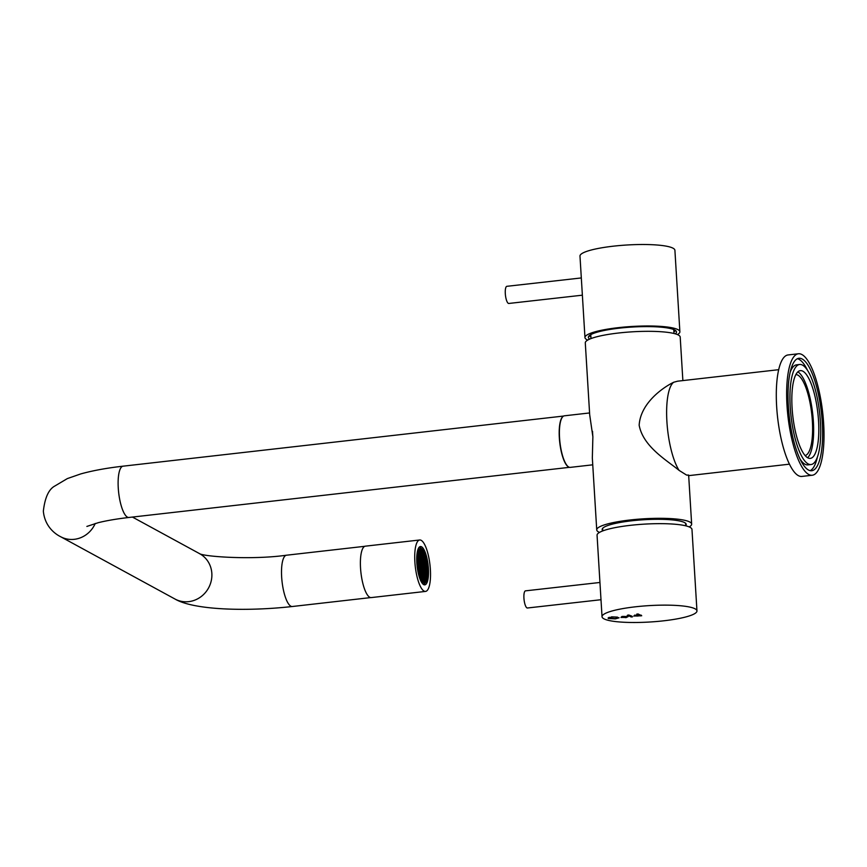 <?xml version="1.0" encoding="UTF-8"?>
<svg xmlns="http://www.w3.org/2000/svg" width="867" height="867" viewBox="0 0 867 867"><rect width="100%" height="100%" fill="white"/><g stroke="black" fill="none" stroke-linecap="round" stroke-linejoin="round"><path stroke-width="1.3" d="M778.696 369.689L677.626 381.187L673.713 382.239C662.702 387.571 640.442 403.318 639.163 425.22C643.097 446.689 667.037 460.442 679.099 470.391L686.599 475.094L688.593 475.051M798.42 353.769L788.07 354.95A61.134 17.47 83.5 0 0 776.659 406.699A61.134 17.47 83.5 0 0 801.888 476.427L812.238 475.246A61.134 17.47 83.5 0 0 823.65 423.497A61.134 17.47 83.5 0 0 798.42 353.769A61.134 17.47 83.5 0 0 787.008 405.528A61.134 17.47 83.5 0 0 812.238 475.246M822.295 422.825A56.593 16.18 83.5 0 0 798.93 358.277A56.593 16.18 83.5 0 0 788.363 406.19A56.593 16.18 83.5 0 0 811.729 470.738A56.593 16.18 83.5 0 0 822.295 422.825M807.524 370.339A56.593 16.18 83.5 0 0 797.402 358.721M800.024 459.033A50.351 14.392 83.5 0 0 807.914 464.885L811.024 464.539A50.351 14.392 83.5 0 0 820.42 421.915A50.351 14.392 83.5 0 0 799.634 364.487A50.351 14.392 83.5 0 0 790.238 407.111A50.351 14.392 83.5 0 0 811.024 464.539M818.556 421.004A44.152 12.615 83.5 0 0 800.339 370.642A44.152 12.615 83.5 0 0 792.091 408.021A44.152 12.615 83.5 0 0 810.32 458.383A44.152 12.615 83.5 0 0 818.556 421.004M807.621 457.733A44.152 12.615 83.5 0 0 813.387 421.59A44.152 12.615 83.5 0 0 797.857 371.878M805.096 455.533A40.76 11.65 83.5 0 0 812.368 421.091A40.76 11.65 83.5 0 0 795.884 374.587M799.634 364.487L796.535 364.844A50.351 14.392 83.5 0 0 790.162 372.311M810.146 470.651A56.593 16.18 83.5 0 0 817.397 457.061M601.004 599.715L527.429 607.995A8.627 2.406 -96.4 0 1 523.885 596.019A8.627 2.406 -96.4 0 1 525.5 590.85L599.942 582.472M582.375 295.181L508.799 303.461A8.627 2.417 -96.4 0 1 508.051 303.157A8.627 2.417 -96.4 0 1 505.32 293.87A8.627 2.417 -96.4 0 1 506.87 286.316L581.323 277.939M569.001 467.161A25.815 7.38 -96.5 0 1 568.492 466.934A25.815 7.38 -96.5 0 1 559.649 441.617A25.815 7.38 -96.5 0 1 563.214 416.312M428.385 568.21A19.291 5.516 83.5 0 0 420.441 546.535A19.291 5.516 83.5 0 0 416.854 563.192A19.291 5.516 83.5 0 0 424.797 584.867A19.291 5.516 83.5 0 0 428.385 568.21M419.693 539.989L365.365 546.167A25.88 7.402 83.5 0 0 360.564 568.514A25.88 7.402 83.5 0 0 371.217 597.591L425.545 591.413A25.88 7.402 83.5 0 0 430.346 569.066A25.88 7.402 83.5 0 0 419.693 539.989A25.88 7.402 83.5 0 0 414.892 562.325A25.88 7.402 83.5 0 0 425.545 591.413M602.771 530.691A42.115 7.261 -3.5 0 1 602.153 529.564A42.115 7.261 -3.5 0 1 631.566 520.807A42.115 7.261 -3.5 0 1 686.22 524.427A42.115 7.261 -3.5 0 1 685.754 525.619M689.211 526.919A47.544 8.193 176.5 0 0 691.649 524.091A47.544 8.193 176.5 0 0 629.941 520.005A47.544 8.193 176.5 0 0 596.734 529.9A47.544 8.193 176.5 0 0 599.498 532.414M682.871 380.591L680.205 337.1A47.544 8.193 176.5 0 0 618.496 333.015A47.544 8.193 176.5 0 0 585.29 342.909L589.69 414.805L592.876 436.762L592.334 458.004L596.734 529.9M425.079 557.806L425.123 556.181A16.982 4.855 83.5 0 0 425.047 555.931L424.602 554.609A16.982 4.855 83.5 0 0 424.527 554.381L424.266 555.346L424.234 553.634A16.982 4.855 83.5 0 0 424.136 553.395L423.746 552.507A16.982 4.855 83.5 0 0 423.66 552.333L423.172 551.39A16.982 4.855 83.5 0 0 423.085 551.249A16.982 4.855 83.5 0 0 422.489 550.361L422.24 551.401L422.012 549.797A16.982 4.855 83.5 0 0 421.926 549.689L421.665 550.708L421.427 549.266A16.982 4.855 83.5 0 0 421.34 549.212L421.08 550.014L420.842 548.963A16.982 4.855 83.5 0 0 420.755 548.93L420.365 548.909M419.888 576.197A16.982 4.855 83.5 0 0 424.537 582.57A16.982 4.855 83.5 0 0 427.789 572.794A16.982 4.855 83.5 0 0 425.35 555.205A16.982 4.855 83.5 0 0 420.701 548.822A16.982 4.855 83.5 0 0 417.45 558.608A16.982 4.855 83.5 0 0 419.888 576.197L420.181 577.032M419.845 576.36A17.253 4.931 83.5 0 0 425.946 581.898A17.253 4.931 83.5 0 0 425.394 555.032A17.253 4.931 83.5 0 0 422.218 549.169A17.253 4.931 83.5 0 0 417.493 556.224A17.253 4.931 83.5 0 0 419.845 576.36M425.946 581.898L425.123 583.036A18.337 5.245 -96.5 0 1 423.66 584.033A18.337 5.245 -96.5 0 1 422.749 583.881M421.243 579.492L421.622 580.186M426.466 562.52L426.553 562.51A16.982 4.855 83.5 0 0 426.217 560.635A26.248 7.5 -96.5 0 1 426.51 562.217L426.217 560.635A16.982 4.855 83.5 0 0 426.163 560.375L425.827 558.825A16.982 4.855 83.5 0 0 425.773 558.576L425.459 557.362A16.982 4.855 83.5 0 0 425.383 557.058L425.372 557.774M423.085 551.249L422.825 552.095L422.587 550.491A26.248 7.5 83.5 0 1 423.085 551.249L422.576 551.304M420.278 548.941L420.452 550.35L419.953 549.125M419.455 549.624L419.563 550.838L419.064 550.209M418.371 551.867L418.176 552.593M418.067 553.027L417.927 553.742M421.709 580.326L422.207 581.063M422.283 581.172L422.782 581.746M423.909 582.505L424.006 581.02L424.245 582.57M424.277 582.581A16.982 4.855 83.5 0 0 424.331 582.559L424.592 581.714L424.787 582.31A16.982 4.855 83.5 0 0 424.873 582.245L424.646 580.684L425.133 581.995A16.982 4.855 83.5 0 0 425.22 581.898L425.545 581.443A16.982 4.855 83.5 0 0 425.61 581.334L425.534 580.196L425.968 580.619A16.982 4.855 83.5 0 0 426.022 580.489L425.838 579.026L426.336 579.622A16.982 4.855 83.5 0 0 426.391 579.449L426.141 577.845L426.64 578.484A16.982 4.855 83.5 0 0 426.683 578.278L426.9 577.129A16.982 4.855 83.5 0 0 426.932 576.923L427.095 575.623A16.982 4.855 83.5 0 0 427.117 575.395L427.214 574.236A16.982 4.855 83.5 0 0 427.225 573.943L427.268 573.011A16.982 4.855 83.5 0 0 427.279 572.74L427.29 571.158A16.982 4.855 83.5 0 0 427.29 570.876L427.268 569.868A16.982 4.855 83.5 0 0 427.258 569.532L427.193 568.188A16.982 4.855 83.5 0 0 427.171 567.907L427.171 567.907M426.802 564.363L427.008 565.978A16.982 4.855 83.5 0 1 427.03 566.249L427.073 567.961M426.824 564.352A16.982 4.855 83.5 0 0 426.781 564.038L426.553 562.51M421.785 567.798L421.806 566.064L421.785 567.798M417.471 558.012L417.569 556.506M417.807 557.99L418.306 558.586L418.078 556.982L417.807 557.99M418.1 558.987L418.327 560.591L418.1 558.987M418.902 558.402L418.403 557.817L418.642 559.41L418.393 558.467M418.122 555.942L418.36 557.546L418.122 555.942M417.591 556.267L417.71 555.162M417.753 559.898L417.764 558.153L417.753 559.898M417.439 561.057L417.428 559.345M418.046 560.028L418.024 561.762L418.046 560.028M418.252 564.677L418.013 563.073L417.959 564.71M417.482 562.217L417.721 562.943L417.981 561.935L417.742 561.198L417.471 562.163M417.591 564.027L417.493 562.564M417.764 565.945L417.612 564.298M418.306 563.637L418.317 561.892L418.306 563.637M418.859 562.325L418.62 560.721L418.577 562.358M419.173 560.277L418.674 559.681L418.913 561.285L418.674 560.331M418.978 559.378L419.476 559.974L419.238 558.37L418.978 559.378M419.498 561.979L419.509 560.234L419.498 561.979M418.945 562.423L419.444 563.019L419.205 561.415L418.945 562.423M418.902 562.585L418.88 564.33L418.902 562.585M418.837 564.504L418.338 563.908L418.577 565.512L418.338 564.558M418.273 566.682L418.284 564.937L418.273 566.682M418.002 567.842L417.796 566.216M418.609 566.639L419.108 567.235L418.869 565.631L418.609 566.639M418.295 569.695L418.035 568.102M418.544 568.557L418.566 566.812L418.544 568.557M418.913 565.468L419.411 566.064L419.173 564.46L418.913 565.468M419.216 564.298L419.715 564.883L419.476 563.29L419.216 564.298M420.029 562.846L419.53 562.249L419.769 563.853L419.53 562.9M419.834 561.946L420.332 562.531L420.094 560.938L419.834 561.946M420.603 564.406L420.365 562.802L420.311 564.439M419.801 564.991L420.3 565.587L420.062 563.983L419.801 564.991M419.996 566.758L419.758 565.154L419.704 566.79M419.693 567.061L419.195 566.465L419.433 568.069L419.195 567.116M419.129 569.251L419.14 567.506L419.129 569.251M418.837 568.687L418.826 570.421L418.837 568.687M418.642 571.526L418.338 569.966M420.571 567.452L420.332 565.848L420.289 567.484M420.267 568.633L420.029 567.029L419.975 568.665M419.465 569.207L419.964 569.803L419.726 568.199L419.465 569.207M419.173 569.511L419.4 571.115L419.173 569.511M421.46 566.975L421.221 565.371L421.167 567.007M421.167 567.278L420.668 566.682L420.907 568.286L420.658 567.332M420.593 569.456L420.614 567.722L420.593 569.456M420.549 569.63L420.051 569.034L420.289 570.638L420.051 569.684M420.007 570.074L419.986 571.808L420.007 570.074M419.357 572.155L419.119 570.551L419.064 572.187M419.14 572.556L419.379 574.16L419.14 572.556M419.953 574.854L419.975 573.12L419.953 574.854M420.257 573.683L420.278 571.938L420.257 573.683M420.571 572.502L420.582 570.768L420.571 572.502M421.178 570.15L421.199 568.416L421.178 570.15M421.481 568.98L421.503 567.235L421.481 568.98M420.928 565.241L420.95 563.496L420.928 565.241M421.232 564.059L421.254 562.325L421.232 564.059M420.419 561.762L420.658 563.366L420.419 561.762M420.376 561.502L420.397 559.757L420.376 561.502M419.563 559.204L419.801 560.808L419.563 559.204M419.52 558.933L419.541 557.188L419.52 558.933M418.707 556.636L418.945 558.24L418.707 556.636M418.663 556.365L418.685 554.631L418.663 556.365M417.851 554.176L418.338 555.541L417.872 554.056M425.166 579.102L424.928 577.498L424.873 579.134M424.397 575.764L424.635 577.368L424.397 575.764M425.751 578.928L425.491 579.936L425.253 578.983M424.548 581.454L424.321 579.85L424.266 581.486M422.89 579.47L423.15 578.462L423.389 580.066L422.89 579.47M423.432 580.326L423.41 582.071L423.432 580.326M423.443 579.026L423.464 577.281L423.443 579.026M423.822 575.07L424.05 576.674L423.822 575.07M423.779 574.799L423.79 573.065L423.779 574.799M423.183 575.417L423.161 577.151L423.183 575.417M422.554 579.503L422.576 577.769L422.554 579.503M422.532 577.498L422.294 575.894L422.24 577.53M421.969 578.809L421.991 577.075L421.969 578.809M423.139 575.146L422.912 573.542L422.858 575.179M423.757 572.794L423.519 571.19L423.464 572.827M422.868 573.271L422.63 571.678L422.576 573.304M421.763 574.16L422.001 575.764L421.763 574.16M421.405 576.371L421.395 578.116L421.405 576.371M421.785 571.982L422.056 570.974L422.283 572.578L421.785 571.982M421.676 574.929L421.438 573.325L421.384 574.962M421.817 568.936L422.077 567.928L422.316 569.532L421.817 568.936M421.449 572.025L421.47 570.28L421.449 572.025M420.863 572.632L420.842 574.377L420.863 572.632M420.495 575.721L420.235 576.728L419.986 575.775M422.641 570.367L422.663 568.622L422.641 570.367M423.486 570.053L423.226 571.06L422.988 570.107M424.342 572.621L424.082 573.629L423.844 572.675M425.198 575.179L424.938 576.187L424.7 575.244M426.055 577.747L425.795 578.755L425.556 577.801M420.267 577.259L420.755 578.462M420.3 573.954L420.538 575.547L420.3 573.954M422.153 564.72L422.652 565.317L422.413 563.713L422.153 564.72M419.043 552.409L419.281 554.013L419.043 552.409M419.801 555.747L419.574 554.143L419.52 555.78M418.447 552.593L418.718 551.585L418.945 553.189L418.447 552.593M419.65 550.068L419.888 551.661L419.65 550.068M421.308 552.051L421.048 553.059L420.809 552.106M420.777 551.184L420.788 549.44L420.777 551.184M420.766 552.485L420.744 554.23L420.766 552.485M420.387 556.441L420.148 554.837L420.105 556.473M420.43 556.712L420.408 558.456L420.43 556.712M421.026 556.105L421.037 554.36L421.026 556.105M421.655 552.008L421.633 553.753L421.655 552.008M421.676 554.013L421.904 555.617L421.676 554.013M422.229 552.702L422.218 554.447L422.229 552.702M421.059 556.365L421.297 557.969L421.059 556.365M420.452 558.716L420.69 560.32L420.452 558.716M421.34 558.24L421.568 559.844L421.34 558.24M422.435 557.351L422.196 555.747L422.153 557.383M422.793 555.14L422.814 553.395L422.793 555.14M422.413 559.529L422.153 560.537L421.915 559.583M422.532 556.581L422.76 558.185L422.532 556.581M422.381 562.575L422.121 563.583L421.882 562.629M422.749 559.486L422.738 561.231L422.749 559.486M423.345 558.879L423.367 557.134L423.345 558.879M423.714 555.79L423.974 554.782L424.212 556.386L423.714 555.79M423.692 557.969L423.93 559.573L423.692 557.969M422.771 561.502L423.009 563.095L422.771 561.502M421.557 561.144L421.546 562.889L421.557 561.144M420.712 561.458L420.983 560.45L421.21 562.054L420.712 561.458M419.856 558.89L420.127 557.882L420.354 559.486L419.856 558.89M418.999 556.332L419.27 555.324L419.498 556.928L418.999 556.332M418.143 553.764L418.403 552.756L418.642 554.36L418.143 553.764M423.703 552.918L423.681 554.652L423.703 552.918M424.299 555.617L424.537 557.221L424.299 555.617M423.909 557.568L423.67 555.964L423.616 557.6M425.415 558.045L425.394 559.789L425.415 558.045M423.324 565.241L423.562 566.845L423.324 565.241M424.266 559.529L424.765 560.125L424.527 558.521L424.266 559.529M422.695 565.577L422.673 567.321L422.695 565.577M426.358 577.444L426.12 575.84L426.065 577.476M425.502 574.875L425.263 573.271L425.209 574.908M424.646 572.318L424.407 570.714L424.353 572.35M423.79 569.749L423.551 568.145L423.497 569.782M423.269 566.27L423.259 568.015L423.269 566.27M425.068 558.955L424.83 557.351L424.776 558.987M424.852 559.356L425.09 560.96L424.852 559.356M424.201 561.448L424.223 559.703L424.201 561.448M423.649 561.881L424.147 562.477L423.909 560.873L423.649 561.881M423.605 562.054L423.595 563.799L423.605 562.054M423.042 564.233L423.54 564.829L423.302 563.225L423.042 564.233M422.749 564.547L422.977 566.151L422.749 564.547M425.036 562L424.797 560.396L424.743 562.033M424.743 562.304L424.245 561.708L424.483 563.312L424.234 562.358M423.941 562.889L424.169 564.493L423.941 562.889M423.627 564.059L423.865 565.663L423.627 564.059M425.426 560.927L425.925 561.523L425.686 559.919L425.426 560.927M425.361 562.835L425.383 561.09L425.361 562.835M425.079 562.271L425.058 564.005L425.079 562.271M424.505 564.45L425.003 565.046L424.776 563.442L424.505 564.45M424.212 564.753L424.451 566.357L424.212 564.753M424.407 566.53L423.909 565.934L424.147 567.538L423.898 566.584M423.605 567.105L423.833 568.709L423.605 567.105M424.375 569.576L423.876 568.98L424.115 570.584L423.865 569.63M424.169 568.676L424.667 569.272L424.44 567.668L424.169 568.676M424.982 567.224L424.483 566.628L424.722 568.232L424.483 567.278M425.296 566.043L424.797 565.447L425.025 567.051L424.787 566.108M425.654 562.965L425.643 564.699L425.654 562.965M426.196 563.387L425.968 561.783L425.914 563.42M425.599 564.872L425.101 564.276L425.339 565.88L425.09 564.926M426.477 565.262L426.239 563.658L426.185 565.295M425.935 564.829L425.914 566.574L425.935 564.829M425.361 567.018L425.86 567.614L425.632 566.01L425.361 567.018M425.307 568.925L425.318 567.181L425.307 568.925M425.263 569.088L424.765 568.492L425.003 570.096L424.754 569.153M424.711 569.532L424.689 571.277L424.711 569.532M425.231 572.133L424.732 571.537L424.971 573.141L424.722 572.198M425.025 571.234L425.524 571.83L425.296 570.226L425.025 571.234M425.339 569.186L425.578 570.789L425.339 569.186M425.903 567.874L425.881 569.619L425.903 567.874M426.759 566.259L426.261 565.663L426.499 567.267L426.25 566.314M426.77 569.142L426.792 567.397L426.77 569.142M426.716 570.172L426.488 568.568L426.434 570.204M425.957 566.845L426.196 568.438L425.957 566.845M426.163 571.483L426.174 569.749L426.163 571.483M427.008 571.18L426.51 570.584L426.737 572.187L426.499 571.234M426.456 571.613L426.434 573.358L426.456 571.613M426.662 576.262L426.423 574.669L426.369 576.295M426.076 575.569L425.849 573.965L425.795 575.601M425.307 573.109L425.805 573.705L425.567 572.101L425.307 573.109M426.109 572.523L425.87 570.919L425.816 572.556M426.391 573.531L425.892 572.935L426.13 574.539L425.892 573.586M426.466 574.496L426.965 575.092L426.727 573.488L426.466 574.496M421.839 563.019L421.817 564.753L421.839 563.019M423.074 560.32L423.313 561.924L423.074 560.32M422.11 560.7L421.85 561.708L421.6 560.765M422.467 562.672L422.706 564.276L422.467 562.672M423.389 559.15L423.616 560.754L423.389 559.15M423.996 556.798L424.234 558.402L423.996 556.798M423.638 554.826L423.378 555.834L423.129 554.88M423.291 559.919L423.053 558.315L423.009 559.952M422.684 562.271L422.446 560.667L422.392 562.304M422.825 556.278L423.085 555.27L423.324 556.874L422.825 556.278M422.717 558.348L422.457 559.356L422.218 558.413M423.356 553.829L423.118 552.225L423.063 553.861M422.511 554.577L422.489 556.311L422.511 554.577M422.142 557.654L421.882 558.662L421.633 557.719M421.525 560.006L421.264 561.014L421.026 560.071M421.243 559.009L421.004 557.405L420.961 559.042M421.362 555.194L421.6 556.798L421.362 555.194M422.272 552.539L422.532 551.531L422.771 553.135L422.272 552.539M421.698 551.846L421.958 550.838L422.186 552.431L421.698 551.846M421.579 554.782L421.34 553.189L421.297 554.815M420.484 555.671L420.712 557.275L420.484 555.671M419.595 556.159L419.834 557.763L419.595 556.159M420.701 554.403L420.441 555.411L420.202 554.457M421.124 550.274L421.362 551.878L421.124 550.274M420.224 551.629L420.484 550.621L420.723 552.225L420.224 551.629M420.17 553.536L420.181 551.791L420.17 553.536M419.595 551.098L419.585 552.843L419.595 551.098M418.728 554.457L418.989 553.449L419.227 555.053L418.728 554.457M419.617 553.98L419.877 552.973L420.116 554.577L419.617 553.98M418.934 550.458L419.26 552.008L418.761 550.816M422.37 568.503L422.392 566.758L422.37 568.503M422.099 570.811L422.359 569.803L422.597 571.407L422.099 570.811M425.524 576.891L425.534 575.146L425.524 576.891M424.667 574.322L424.678 572.578L424.667 574.322M423.811 571.754L423.822 570.02L423.811 571.754M422.955 569.196L422.966 567.452L422.955 569.196M420.571 576.685L420.831 575.677L421.069 577.281L420.571 576.685M420.907 571.602L421.145 573.195L420.907 571.602M421.525 569.251L421.763 570.844L421.525 569.251M421.384 575.244L421.113 576.252L420.874 575.298M421.481 573.163L421.741 572.155L421.98 573.759L421.481 573.163M420.961 578.907L421.102 577.552L421.134 579.264M421.698 576.945L421.72 575.2L421.698 576.945M422.066 573.856L422.327 572.849L422.565 574.453L422.066 573.856M422.673 571.505L422.933 570.497L423.172 572.101L422.673 571.505M422.955 572.502L423.194 574.106L422.955 572.502M422.836 576.317L422.597 574.723L422.554 576.36M421.926 578.983L421.665 579.99L421.427 579.037M422.511 579.676L422.251 580.684L422.012 579.73M422.63 576.728L422.858 578.332L422.63 576.728M423.725 575.84L423.486 574.236L423.432 575.872M424.613 575.363L424.375 573.759L424.321 575.395M423.508 577.119L423.768 576.111L423.996 577.715L423.508 577.119M423.085 581.237L422.847 579.633L422.793 581.269M423.985 579.882L423.714 580.89L423.475 579.947M424.039 577.975L424.028 579.72L424.039 577.975M424.602 580.413L424.624 578.668L424.602 580.413M425.48 577.054L425.22 578.061L424.971 577.108M424.592 577.53L424.331 578.538L424.082 577.595M424.949 579.503L425.188 581.107L424.949 579.503M421.514 565.934L421.525 564.189L421.514 565.934M419.942 571.982L419.444 571.386L419.682 572.989L419.433 572.036M420.874 571.331L420.885 569.586L420.874 571.331M419.91 575.027L419.812 575.948M420.874 566.281L420.647 564.677L420.593 566.314M419.043 573.271L418.707 571.787M418.663 547.955A18.337 5.245 -96.5 0 1 419.509 547.597A18.337 5.245 -96.5 0 1 421.156 548.247L422.218 549.169M589.571 412.952L564.395 415.813A25.945 7.413 83.5 0 0 559.724 440.1A25.945 7.413 83.5 0 0 568.893 467.107A25.945 7.413 83.5 0 0 570.258 467.378L592.746 464.82M592.54 431.311A25.945 7.413 83.5 0 0 592.876 436.762M696.96 610.91L691.974 529.434A47.544 8.193 176.5 0 0 689.883 527.234A47.544 8.193 176.5 0 0 637.212 524.654A47.544 8.193 176.5 0 0 597.06 535.242L602.034 616.719A47.544 8.193 176.5 0 0 604.136 618.919A47.544 8.193 176.5 0 0 656.796 621.498A47.544 8.193 176.5 0 0 696.96 610.91A47.544 8.193 176.5 0 0 694.868 608.71A47.544 8.193 176.5 0 0 642.198 606.131A47.544 8.193 176.5 0 0 602.034 616.719M638.101 613.988L636.714 614.139L638.415 614.985L633.766 616.058L641.71 615.754L638.101 613.988M632.043 616.99L628.911 615.028L627.513 615.191L631.122 616.957L632.52 616.805M609.566 618.334L611.907 617.098L617.456 617.109L611.603 616.86L608.179 618.485L615.353 618.886L619.027 617.803L615.05 618.648L609.566 618.334L609.252 617.261M619.027 617.748L618.431 617.683M625.866 617.694L628.098 616.643L623.395 616.394L621 617.467L625.844 617.38M621.455 616.816L622.235 616.925M625.963 616.87L628.055 615.841M623.687 616.383L622.246 617.163L622.203 616.361M625.389 617.477C627.361 616.892 626.798 616.61 623.709 616.632C621.737 617.206 622.3 617.488 625.389 617.477L626.852 616.936L626.798 616.134M608.233 617.737L609.295 617.998M628.683 614.985L631.989 616.188M638.643 615.418L641.19 615.137M640.16 615.061L640.204 615.863M634.33 615.429L635.023 615.505M637.884 613.944L638.415 614.985M636.53 615.017L636.541 615.277C634.525 615.819 635.034 616.069 638.058 616.036L639.293 615.559L638.383 614.475M638.058 616.036C639.738 615.516 639.239 615.267 636.541 615.277L635.045 615.787L634.991 614.985M675.339 333.849A44.152 7.608 176.5 0 0 676.498 331.963A44.152 7.608 176.5 0 0 674.548 329.915A44.152 7.608 176.5 0 0 625.649 327.531A44.152 7.608 176.5 0 0 588.357 337.361A44.152 7.608 176.5 0 0 589.733 339.084M589.051 335.876A44.152 7.608 176.5 0 0 590.124 336.537A44.152 7.608 176.5 0 0 590.915 336.895M587.728 340.081A47.544 8.193 -3.5 0 1 587.057 339.766A47.544 8.193 -3.5 0 1 584.965 337.566A47.544 8.193 -3.5 0 1 625.129 326.978A47.544 8.193 -3.5 0 1 677.788 329.558A47.544 8.193 -3.5 0 1 679.88 331.758A47.544 8.193 -3.5 0 1 677.441 334.586M584.965 337.566L579.98 256.09A47.544 8.193 -3.5 0 1 620.143 245.502A47.544 8.193 -3.5 0 1 672.803 248.081A47.544 8.193 -3.5 0 1 674.905 250.281L679.88 331.758M673.897 331.823A44.152 7.608 176.5 0 0 675.621 330.587M673.713 382.239A47.544 13.59 83.5 0 0 666.907 421.655A47.544 13.59 83.5 0 0 679.099 470.391M86.873 526.432L98.231 522.693C106.489 520.623 116.72 518.889 128.912 517.469A25.815 7.38 -96.5 0 1 127.416 517.133A25.815 7.38 -96.5 0 1 118.237 487.59A25.815 7.38 -96.5 0 1 123.071 466.175L563.658 416.041M95.24 523.473A25.815 24.254 118.6 0 1 60.549 536.673L174.928 598.999C193.124 609.88 245.285 611.766 292.309 606.51L370.675 597.591M132.445 517.068L199.627 553.677A25.815 24.254 118.6 0 1 211.851 573.542A25.815 24.254 118.6 0 1 200.169 597.298A25.815 24.254 118.6 0 1 174.928 598.999M199.269 553.493C202.64 556.571 251.441 560.169 286.468 555.216A25.815 7.38 83.5 0 0 281.634 576.631A25.815 7.38 83.5 0 0 290.813 606.174A25.815 7.38 83.5 0 0 292.309 606.51M631.078 616.155L631.122 616.957M640.269 615.115L640.323 615.917M688.376 475.68L789.447 464.17M123.071 466.175C106.739 468.028 92.606 470.618 80.674 473.946L67.333 478.595L54.946 485.953C48.769 489.183 44.9 497.593 43.35 511.183C44.781 526.507 55.195 534.029 60.549 536.673M286.468 555.216L364.844 546.297M128.912 517.469L569.489 467.324M691.649 524.091L688.68 475.636M423.66 584.033L422.998 584.109M419.509 547.597L418.848 547.673M685.764 525.825L685.613 523.3M602.782 530.907L602.619 528.371M590.774 334.64L591.012 338.574M673.757 329.568L674.006 333.492"/></g></svg>
